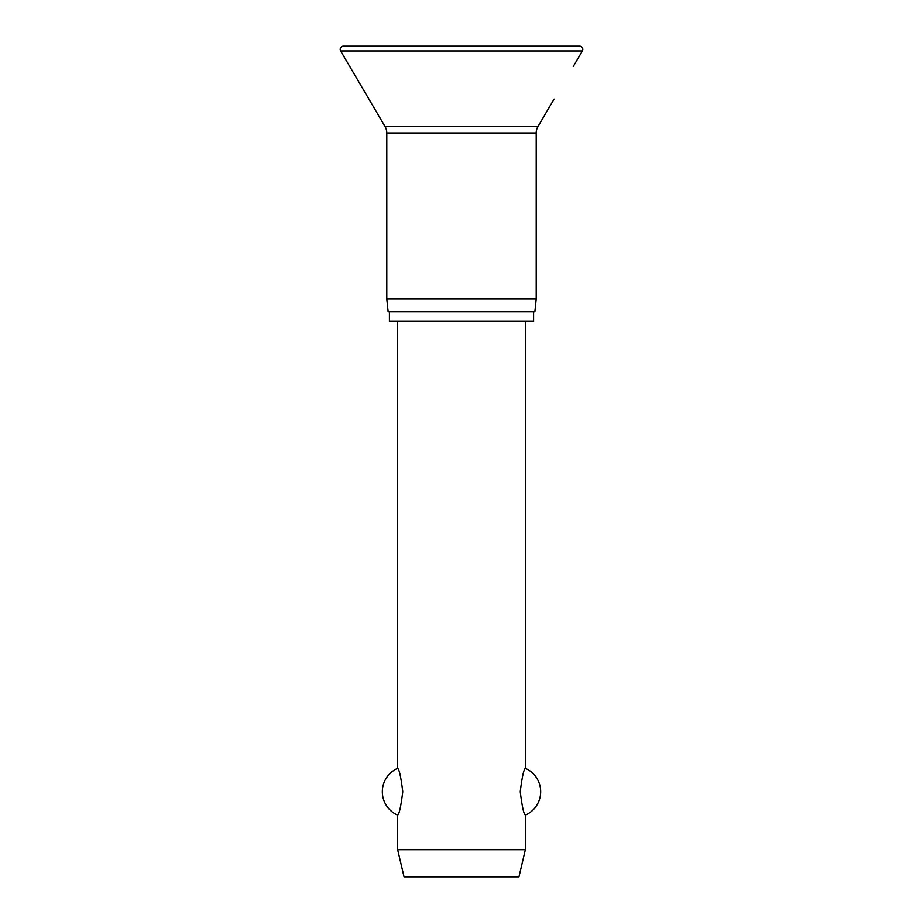 <?xml version="1.0" encoding="UTF-8"?>
<svg xmlns="http://www.w3.org/2000/svg" width="923" height="923" viewBox="0 0 923 923"><rect width="100%" height="100%" fill="white"/><g stroke="black" fill="none" stroke-linecap="round" stroke-linejoin="round"><path stroke-width="1.38" d="M573.241 66.502L582.378 50.961A3.196 3.196 0 0 0 579.621 46.15L343.379 46.15A3.196 3.196 0 0 0 340.622 50.961L385.029 126.52A12.772 12.772 0 0 1 386.795 132.993L386.795 298.994L388.133 311.766L534.867 311.766L536.205 298.994L536.205 132.993A12.772 12.772 0 0 1 537.971 126.52L554.088 99.096M389.414 311.766L389.414 321.342L533.586 321.342L533.586 311.766M397.651 321.342L397.651 768.305C399.255 769.321 400.951 777.12 402.763 791.715C400.951 806.298 399.255 814.098 397.651 815.124L397.651 849.714L404.032 876.85L518.968 876.85L525.349 849.714L525.349 815.124C523.745 814.098 522.049 806.298 520.237 791.715C522.049 777.12 523.745 769.321 525.349 768.305L525.349 321.342M397.651 849.714L525.349 849.714M427.337 46.15L461.5 46.15M386.795 298.994L536.205 298.994M340.622 50.961L582.378 50.961M386.795 132.993L536.205 132.993M385.029 126.52L537.971 126.52M525.349 815.124A25.544 25.544 0 0 0 525.349 768.305M397.651 768.305A25.544 25.544 0 0 0 397.651 815.124"/></g></svg>
